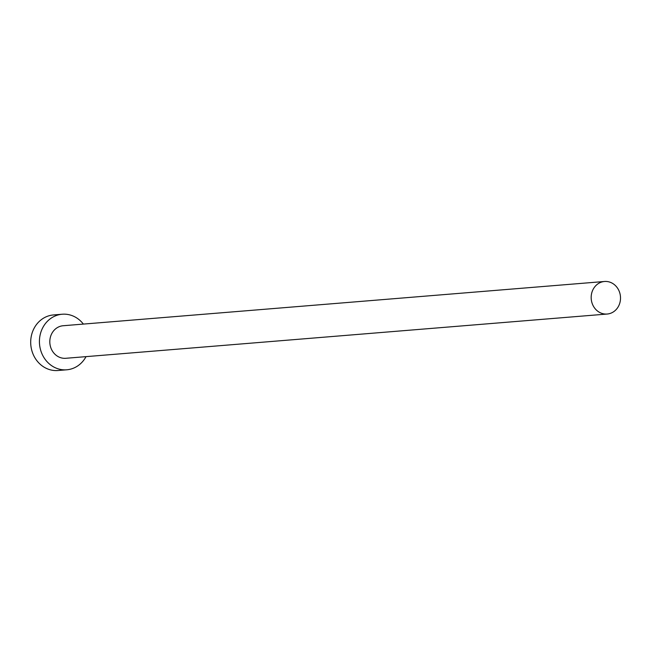 <?xml version="1.0" encoding="UTF-8"?>
<svg xmlns="http://www.w3.org/2000/svg" width="652" height="652" viewBox="0 0 652 652"><rect width="100%" height="100%" fill="white"/><g stroke="black" fill="none" stroke-linecap="round" stroke-linejoin="round"><path stroke-width="0.98" d="M619.4 291.778A16.333 14.662 85.3 0 0 604.51 281.485A16.333 14.662 85.3 0 0 592.285 303.742A16.333 14.662 85.3 0 0 607.175 314.036A16.333 14.662 85.3 0 0 619.4 291.778M604.51 281.485L63.146 325.739A16.333 14.662 85.3 0 0 50.921 347.997A16.333 14.662 85.3 0 0 65.811 358.29L607.175 314.036M83.374 324.085A27.881 25.037 85.3 0 0 62.209 314.231A27.881 25.037 85.3 0 0 41.329 352.227A27.881 25.037 85.3 0 0 66.749 369.798A27.881 25.037 85.3 0 0 86.031 356.636M62.209 314.231L53.48 314.94A27.881 25.037 85.3 0 0 32.6 352.936A27.881 25.037 85.3 0 0 58.02 370.515L66.749 369.798"/></g></svg>

